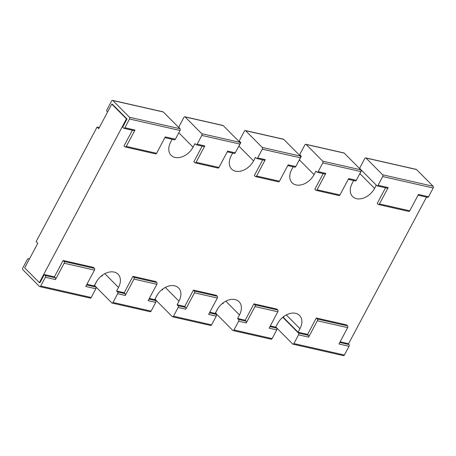 <?xml version="1.0" encoding="UTF-8"?>
<svg xmlns="http://www.w3.org/2000/svg" width="456" height="456" viewBox="0 0 456 456"><rect width="100%" height="100%" fill="white"/><g stroke="black" fill="none" stroke-linecap="round" stroke-linejoin="round"><path stroke-width="0.68" d="M378.52 204.544L408.815 211.424A1.294 0.844 102.8 0 0 409.75 210.82L418.46 194.444L428.554 196.741L433.2 188.009A1.294 0.844 102.8 0 0 433.132 186.259L416.516 169.529A1.294 0.844 -77.2 0 0 416.22 169.364L365.729 157.89A1.294 0.844 -77.2 0 0 364.789 158.494L360.143 167.227A1.294 0.844 -77.2 0 0 360.217 168.976L376.833 185.706A1.294 0.844 102.8 0 0 377.123 185.871L387.224 188.168A1.294 0.844 102.8 0 0 388.164 187.564L379.455 203.94A1.294 0.844 102.8 0 1 378.52 204.544A1.294 0.844 102.8 0 1 378.223 204.373L377.243 203.387L385.542 187.786M433.132 186.259L382.635 174.785L366.02 158.055A1.294 0.844 -77.2 0 0 365.729 157.89M428.554 196.741A1.294 0.844 102.8 0 1 427.62 197.345L418.072 195.174M382.635 174.785A1.294 0.844 102.8 0 1 382.709 176.535L378.064 185.267A1.294 0.844 102.8 0 1 377.123 185.871M426.531 197.1L348.418 344.012M275.829 326.901A1.294 0.844 102.8 0 0 276.051 327.271L292.661 344.001A1.294 0.844 -77.2 0 0 292.957 344.166L343.448 355.64A1.294 0.844 -77.2 0 0 344.388 355.036L349.034 346.303A1.294 0.844 -77.2 0 0 348.96 344.559L347.985 343.573L340.119 341.783M316.299 318.02L307.589 334.396L308.57 335.377A1.294 0.844 -77.2 0 1 308.638 337.127L317.347 320.75A1.294 0.844 -77.2 0 0 317.273 319L316.299 318.02L346.594 324.9L347.569 325.886A1.294 0.844 -77.2 0 1 347.643 327.636L338.933 344.012L349.034 346.303M307.589 334.396L298.087 332.236L283.427 317.473L284.037 316.327M217.951 308.393L216.076 311.91A1.294 0.844 102.8 0 0 216.15 313.66L232.765 330.389A1.294 0.844 -77.2 0 0 233.056 330.554L271.166 339.218A1.294 0.844 -77.2 0 0 272.101 338.614L276.746 329.882A1.294 0.844 -77.2 0 0 276.678 328.132L275.698 327.146L277.584 323.6A15.179 10.602 135.2 0 1 299.552 315.444A15.179 10.602 135.2 0 1 299.974 328.685L298.087 332.236M275.698 327.146L270.305 325.92M253.918 303.844L245.214 320.22L246.189 321.206A1.294 0.844 -77.2 0 1 246.263 322.951L254.967 306.575A1.294 0.844 -77.2 0 0 254.898 304.83L253.918 303.844L276.786 309.043L277.761 310.023A1.294 0.844 -77.2 0 1 277.829 311.773L269.125 328.149L276.746 329.882M245.214 320.22L237.593 318.487L239.474 314.942A15.179 10.602 135.2 0 0 239.052 301.701A15.179 10.602 135.2 0 0 217.09 309.852L215.203 313.403L209.811 312.178M193.424 290.096L184.714 306.472L185.695 307.458A1.294 0.844 -77.2 0 1 185.763 309.202L194.473 292.832A1.294 0.844 -77.2 0 0 194.398 291.082L193.424 290.096L216.286 295.294L217.267 296.275A1.294 0.844 -77.2 0 1 217.335 298.024L208.631 314.401L216.252 316.133A1.294 0.844 -77.2 0 0 216.178 314.383L215.203 313.403M184.714 306.472L177.093 304.739L178.98 301.194A15.179 10.602 135.2 0 0 178.558 287.953A15.179 10.602 135.2 0 0 156.59 296.104L154.704 299.655L149.317 298.429M132.93 276.353L124.22 292.723L125.195 293.71A1.294 0.844 -77.2 0 1 125.269 295.459L133.973 279.083A1.294 0.844 -77.2 0 0 133.904 277.333L132.93 276.353L155.792 281.546L156.767 282.532A1.294 0.844 -77.2 0 1 156.841 284.276L148.132 300.652L155.752 302.385A1.294 0.844 -77.2 0 0 155.684 300.635L154.704 299.655M124.22 292.723L116.599 290.996L118.486 287.445A15.179 10.602 135.2 0 0 118.064 274.204A15.179 10.602 135.2 0 0 96.096 282.361L94.21 285.906L86.936 284.253M63.116 260.49L54.412 276.86L55.387 277.846A1.294 0.844 -77.2 0 1 55.461 279.596L64.165 263.22A1.294 0.844 -77.2 0 0 64.096 261.47L63.116 260.49L93.412 267.37L94.392 268.356A1.294 0.844 -77.2 0 1 94.46 270.106L85.756 286.482L95.857 288.773A1.294 0.844 -77.2 0 0 95.783 287.023L94.369 285.604M54.412 276.86L44.312 274.569L39.957 282.754L39.364 282.623L24.704 267.86L37.762 243.299L36.138 241.657L97.082 127.024L99.317 127.532M124.887 127.737L134.982 130.034L126.278 146.405A1.294 0.844 102.8 0 1 125.337 147.009L155.633 153.894A1.294 0.844 102.8 0 0 156.573 153.29L165.283 136.914L175.378 139.211L180.023 130.479A1.294 0.844 102.8 0 0 179.949 128.729L129.458 117.255A1.294 0.844 102.8 0 1 129.532 119.005L124.887 127.737A1.294 0.844 102.8 0 1 123.946 128.341A1.294 0.844 102.8 0 1 123.656 128.17L122.675 127.19L127.03 118.999L126.437 118.868L39.364 282.623M132.365 130.251L124.066 145.857L125.047 146.843A1.294 0.844 102.8 0 0 125.337 147.009M197.169 144.164L204.795 145.897L196.086 162.268A1.294 0.844 102.8 0 1 195.151 162.872L218.014 168.07A1.294 0.844 102.8 0 0 218.948 167.466L227.658 151.09L235.279 152.823L239.924 144.09A1.294 0.844 102.8 0 0 239.85 142.34L201.746 133.682A1.294 0.844 102.8 0 1 201.814 135.426L197.169 144.164A1.294 0.844 102.8 0 1 196.234 144.769A1.294 0.844 102.8 0 1 195.937 144.598L194.963 143.611L193.076 147.163A15.179 10.602 135.2 0 1 171.108 155.314A15.179 10.602 135.2 0 1 170.686 142.072L172.163 139.297M202.173 146.114L193.874 161.72L194.855 162.706A1.294 0.844 102.8 0 0 195.151 162.872M257.668 157.907L265.289 159.64L256.58 176.016A1.294 0.844 102.8 0 1 255.645 176.62L278.508 181.819A1.294 0.844 102.8 0 0 279.448 181.214L288.152 164.838L295.773 166.571L300.418 157.833A1.294 0.844 102.8 0 0 300.35 156.089L262.24 147.43A1.294 0.844 102.8 0 1 262.308 149.175L257.668 157.907A1.294 0.844 102.8 0 1 256.728 158.511A1.294 0.844 102.8 0 1 256.437 158.346L255.457 157.36L253.57 160.911A15.179 10.602 135.2 0 1 231.608 169.062A15.179 10.602 135.2 0 1 231.181 155.821L232.663 153.045M262.667 159.862L254.374 175.469L255.349 176.455A1.294 0.844 102.8 0 0 255.645 176.62M318.163 171.655L325.783 173.388L317.08 189.764A1.294 0.844 102.8 0 1 316.139 190.369L339.002 195.561A1.294 0.844 102.8 0 0 339.942 194.957L348.652 178.581L356.273 180.314L360.913 171.581A1.294 0.844 102.8 0 0 360.844 169.831L322.734 161.173A1.294 0.844 102.8 0 1 322.808 162.923L318.163 171.655A1.294 0.844 102.8 0 1 317.228 172.26A1.294 0.844 102.8 0 1 316.931 172.094L315.951 171.108L314.07 174.654A15.179 10.602 135.2 0 1 292.102 182.81A15.179 10.602 135.2 0 1 291.68 169.569L293.157 166.788M323.167 173.611L314.868 189.217L315.848 190.198A1.294 0.844 102.8 0 0 316.139 190.369M376.291 185.159L374.564 188.402A15.179 10.602 135.2 0 1 352.596 196.553A15.179 10.602 135.2 0 1 352.174 183.318L353.651 180.536M359.043 175.104A15.179 10.602 135.2 0 0 359.904 173.639L361.631 170.396M292.957 344.166A1.294 0.844 -77.2 0 0 293.898 343.567L298.537 334.829A1.294 0.844 -77.2 0 0 298.469 333.085L282.777 317.285M353.451 180.918A15.179 10.602 135.2 0 0 353.896 180.593M325.783 173.388A1.294 0.844 102.8 0 1 324.849 173.992L317.228 172.26M298.549 161.356A15.179 10.602 135.2 0 0 299.41 159.896L301.296 156.345L300.316 155.365A1.294 0.844 -77.2 0 1 300.248 153.615L304.887 144.883A1.294 0.844 -77.2 0 1 305.828 144.278A1.294 0.844 -77.2 0 1 306.118 144.444L322.734 161.173M233.056 330.554A1.294 0.844 -77.2 0 0 233.996 329.956L238.636 321.218A1.294 0.844 -77.2 0 0 238.568 319.474L237.593 318.487M292.957 167.17A15.179 10.602 135.2 0 0 293.402 166.845M223.543 302.579L222.933 303.724L222.539 303.331M265.289 159.64A1.294 0.844 102.8 0 1 264.349 160.244L256.728 158.511M238.049 147.607A15.179 10.602 135.2 0 0 238.91 146.148L240.796 142.597L239.822 141.616A1.294 0.844 -77.2 0 1 239.748 139.867L244.393 131.134A1.294 0.844 -77.2 0 1 245.334 130.53A1.294 0.844 -77.2 0 1 245.624 130.701L262.24 147.43M157.451 294.644L155.581 298.167A1.294 0.844 102.8 0 0 155.65 299.911L172.265 316.641A1.294 0.844 -77.2 0 0 172.562 316.812A1.294 0.844 -77.2 0 0 173.497 316.207L178.142 307.475A1.294 0.844 -77.2 0 0 178.074 305.725L177.093 304.739M232.457 153.421A15.179 10.602 135.2 0 0 232.902 153.096M163.043 288.83L162.433 289.982L162.045 289.583M204.795 145.897A1.294 0.844 102.8 0 1 203.855 146.496L196.234 144.769M180.171 129.099L179.322 127.868A1.294 0.844 -77.2 0 1 179.254 126.118L183.899 117.386A1.294 0.844 -77.2 0 1 184.834 116.782A1.294 0.844 -77.2 0 1 185.13 116.953L201.746 133.682M96.957 280.896L95.087 284.419A1.294 0.844 102.8 0 0 95.156 286.168L111.771 302.898A1.294 0.844 -77.2 0 0 112.068 303.063A1.294 0.844 -77.2 0 0 113.002 302.459L117.648 293.727A1.294 0.844 -77.2 0 0 117.574 291.977L116.599 290.996M171.963 139.673A15.179 10.602 135.2 0 0 172.408 139.354M102.549 275.082L101.939 276.233L101.545 275.84M134.982 130.034A1.294 0.844 102.8 0 1 134.047 130.633L123.946 128.341M129.458 117.255L112.843 100.525A1.294 0.844 -77.2 0 0 112.552 100.36A1.294 0.844 -77.2 0 0 111.612 100.964L106.966 109.696A1.294 0.844 -77.2 0 0 107.04 111.441L107.582 111.988M127.03 118.999L112.37 104.242L111.777 104.105L98.713 128.666L97.082 127.024M29.469 258.9L28.38 258.655A1.294 0.844 102.8 0 0 27.445 259.259L22.8 267.991A1.294 0.844 102.8 0 0 22.868 269.741L39.484 286.471A1.294 0.844 -77.2 0 0 39.78 286.636A1.294 0.844 -77.2 0 0 40.715 286.032L45.361 277.299A1.294 0.844 -77.2 0 0 45.292 275.555L44.312 274.569M126.437 118.868L111.777 104.105M28.38 258.655A1.294 0.844 102.8 0 1 28.677 258.826L29.218 259.367M360.844 169.831L344.229 153.102A1.294 0.844 -77.2 0 0 343.932 152.937L305.828 144.278M356.273 180.314A1.294 0.844 102.8 0 1 355.332 180.918L348.264 179.311M300.35 156.089L283.735 139.359A1.294 0.844 -77.2 0 0 283.438 139.188L245.334 130.53M295.773 166.571A1.294 0.844 102.8 0 1 294.838 167.17L287.764 165.568M172.562 316.812L210.666 325.47A1.294 0.844 -77.2 0 0 211.607 324.866L216.252 316.133M239.85 142.34L223.235 125.611A1.294 0.844 -77.2 0 0 222.944 125.446L184.834 116.782M235.279 152.823A1.294 0.844 102.8 0 1 234.338 153.427L227.27 151.82M112.068 303.063L150.172 311.722A1.294 0.844 -77.2 0 0 151.113 311.117L155.752 302.385M175.378 139.211A1.294 0.844 102.8 0 1 174.443 139.815L164.895 137.644M179.949 128.729L163.339 111.999A1.294 0.844 -77.2 0 0 163.043 111.834L112.552 100.36M39.78 286.636L90.271 298.11A1.294 0.844 -77.2 0 0 91.211 297.506L95.857 288.773M416.516 169.529L366.02 158.055M433.2 188.009L382.709 176.535M409.75 210.82L379.455 203.94M378.064 185.267L388.164 187.564M348.96 344.559L339.754 342.467M317.273 319L347.569 325.886M374.564 188.402L359.904 173.639M308.57 335.377L298.469 333.085M283.786 316.795L283.489 316.726M299.974 328.685L286.311 314.931M276.678 328.132L269.946 326.604M254.898 304.83L277.761 310.023M314.07 174.654L299.41 159.896M246.189 321.206L238.568 319.474M239.474 314.942L225.817 301.182M216.178 314.383L209.452 312.856M194.398 291.082L217.267 296.275M253.57 160.911L238.91 146.148M185.695 307.458L178.074 305.725M178.98 301.194L165.323 287.44M155.684 300.635L148.952 299.107M133.904 277.333L156.767 282.532M193.076 147.163L178.798 132.781M125.195 293.71L117.574 291.977M118.486 287.445L104.823 273.691M95.783 287.023L86.577 284.932M64.096 261.47L94.392 268.356M55.387 277.846L45.292 275.555M293.898 343.567L344.388 355.036M308.638 337.127L298.537 334.829M317.347 320.75L347.643 327.636M360.913 171.581L322.808 162.923M339.942 194.957L317.08 189.764M254.967 306.575L277.829 311.773M233.996 329.956L272.101 338.614M246.263 322.951L238.636 321.218M300.418 157.833L262.308 149.175M279.448 181.214L256.58 176.016M194.473 292.832L217.335 298.024M173.497 316.207L211.607 324.866M185.763 309.202L178.142 307.475M239.924 144.09L201.814 135.426M218.948 167.466L196.086 162.268M133.973 279.083L156.841 284.276M113.002 302.459L151.113 311.117M125.269 295.459L117.648 293.727M180.023 130.479L129.532 119.005M156.573 153.29L126.278 146.405M64.165 263.22L94.46 270.106M40.715 286.032L91.211 297.506M55.461 279.596L45.361 277.299M163.339 111.999L112.843 100.525M29.418 258.991L28.677 258.826M344.229 153.102L306.118 144.444M223.292 303.046L222.995 302.978M283.735 139.359L245.624 130.701M162.798 289.298L162.496 289.229M223.235 125.611L185.13 116.953M102.298 275.555L102.001 275.487"/></g></svg>

